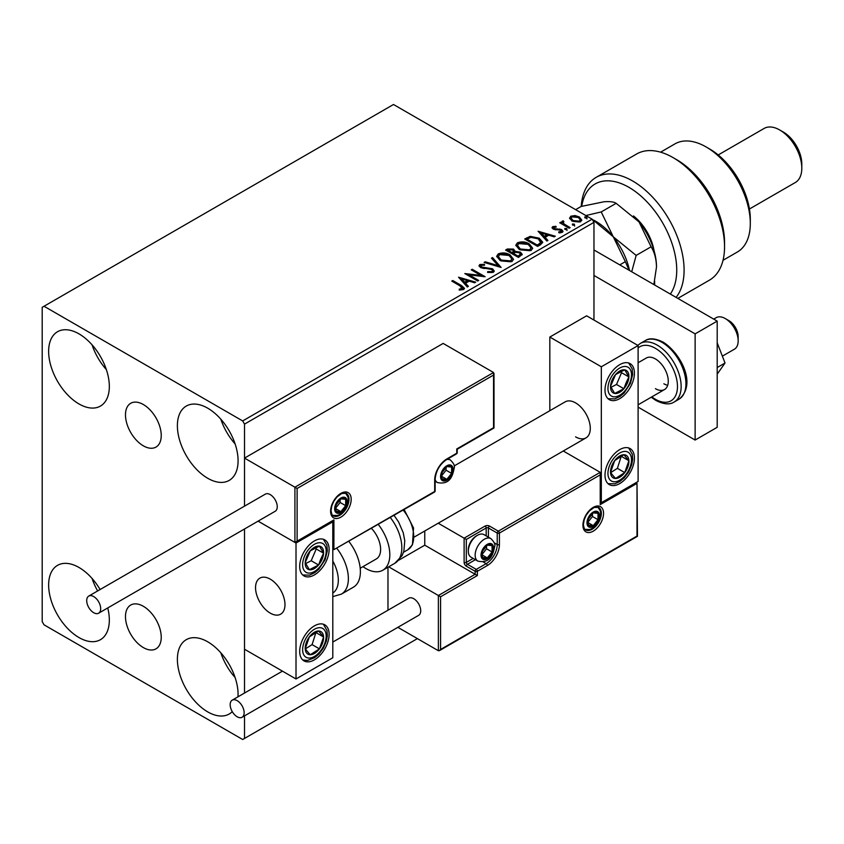 <?xml version="1.0" encoding="UTF-8"?>
<svg xmlns="http://www.w3.org/2000/svg" width="844" height="844" viewBox="0 0 844 844"><rect width="100%" height="100%" fill="white"/><g stroke="black" fill="none" stroke-linecap="round" stroke-linejoin="round"><path stroke-width="1.27" d="M143.353 404.54A25.278 14.601 -120 0 0 130.714 403.284A25.278 14.601 -120 0 0 126.843 423.551A25.278 14.601 -120 0 0 143.353 445.832A25.278 14.601 -120 0 0 156.003 447.077A25.278 14.601 -120 0 0 159.875 426.821A25.278 14.601 -120 0 0 143.353 404.54M143.353 606.298A25.278 14.601 -120 0 0 130.714 605.043A25.278 14.601 -120 0 0 126.843 625.309A25.278 14.601 -120 0 0 143.353 647.58A25.278 14.601 -120 0 0 156.003 648.836A25.278 14.601 -120 0 0 159.875 628.58A25.278 14.601 -120 0 0 143.353 606.298M232.258 711.64A42.917 24.782 60 0 1 229.188 714.013A42.917 24.782 60 0 1 207.73 711.893A42.917 24.782 60 0 1 179.698 674.071A42.917 24.782 60 0 1 186.271 639.678A42.917 24.782 60 0 1 207.73 641.809A42.917 24.782 60 0 1 237.997 696.806M235.117 677.563A42.917 24.782 60 0 1 220.811 652.781M78.988 403.949A42.917 24.782 60 0 1 50.946 366.127A42.917 24.782 60 0 1 57.529 331.734A42.917 24.782 60 0 1 78.988 333.865A42.917 24.782 60 0 1 107.019 371.687A42.917 24.782 60 0 1 100.447 406.069A42.917 24.782 60 0 1 78.988 403.949M106.365 369.619A42.917 24.782 60 0 1 92.059 344.837M207.73 478.274A42.917 24.782 60 0 1 179.698 440.462A42.917 24.782 60 0 1 186.271 406.069A42.917 24.782 60 0 1 207.73 408.19A42.917 24.782 60 0 1 235.771 446.012A42.917 24.782 60 0 1 229.188 480.405A42.917 24.782 60 0 1 207.73 478.274M235.117 443.944A42.917 24.782 60 0 1 220.811 419.162M107.747 607.944A42.917 24.782 60 0 1 100.447 639.689A42.917 24.782 60 0 1 78.988 637.558A42.917 24.782 60 0 1 50.946 599.746A42.917 24.782 60 0 1 57.529 565.353A42.917 24.782 60 0 1 78.988 567.474A42.917 24.782 60 0 1 100.098 589.534M97.651 590.948A42.917 24.782 60 0 1 92.059 578.446M593.965 320.055L593.965 222.362L244.517 424.121L242.671 420.934L592.129 219.176L393.494 104.498L42.2 307.311L42.2 621.638L44.036 624.824L242.671 739.502L244.517 738.437L244.517 715.87M244.517 693.04L244.517 528.977L244.517 649.236L296.012 678.977L332.8 657.74L332.8 521.814L332.156 521.444M297.12 488.476L297.12 541.141L333.897 519.904L333.897 549.634L434.692 491.451L434.692 479.972A17.165 9.906 -60 0 1 446.835 458.957L456.762 453.217L456.762 448.966L493.55 427.729L493.55 375.063L297.12 488.476L244.517 458.102L244.517 506.157L244.517 424.121M244.517 738.437L417.4 638.623M569.679 218.638L570.787 216.201L575.007 215.558L579.311 216.929L581.78 220.062L580.535 221.824L572.053 221.117L569.563 217.974M563.275 221.877L563.897 223.86L570.133 227.637L569.141 228.207L559.73 222.774L560.722 222.204L562.104 223.006L562.273 221.117L563.349 220.864L563.887 221.719L563.053 222.9M561.735 221.961L562.273 221.117L562.273 221.961L563.349 221.719L563.349 220.864M552.704 226.646L555.953 226.308L556.175 227.11L553.917 227.279L554.234 228.555L561.629 229.589L563.001 231.33L562.262 232.364L558.95 232.807L558.644 231.973L561.418 231.161L561.418 232.016L560.996 232.617L560.69 230.19L553.284 229.157L552.029 227.595L552.704 226.646L552.704 227.49L554.392 227.11M553.917 227.279L554.234 229.41L555.32 229.758L555.32 228.914M540.603 244.686L537.607 246.406L524.736 238.979L530.211 236.352L539.263 238.208L542.703 242.207L540.603 244.686M518.469 257.462L505.588 250.024L507.413 248.98L513.563 249.107L515.104 251.385L520.421 252.113L522.225 254.392L518.469 257.462M515.135 251.048L515.104 252.24L520.421 252.957L520.421 252.113M501.136 267.464L484.129 262.421L485.216 261.798L498.108 265.628L491.472 258.18L492.548 257.557L501.136 267.464M478.685 280.43L477.693 280.999L464.822 273.572L480.858 275.397L471.258 269.848L472.25 269.278L485.121 276.716L469.106 274.901L478.685 280.43M460.349 286.042L451.783 281.094L452.774 280.524L461.468 285.546L464.495 288.321L463.62 289.503L459.706 290.051L459.22 289.197L462.723 288.099L462.723 288.943L462.29 289.597L460.349 286.042M242.671 420.934L44.036 306.256M458.545 277.191L475.71 282.149L474.634 282.772L469.19 281.147L465.571 283.236L468.378 286.38L467.302 287.002L458.545 277.191M481.143 265.29L481.47 266.978L492.537 268.793L494.236 271.029L493.297 272.369L487.589 272.422L487.748 271.578L491.904 271.652L492.569 270.692L491.524 269.352L480.531 267.58L479.023 265.723L479.835 264.52L484.498 264.341L484.519 265.248L481.143 265.29L480.806 266.409M500.197 260.638L496.673 256.27L498.266 253.875C502.465 252.367 506.389 252.704 510.04 254.888L513.521 259.277L511.875 261.651L500.197 260.638M519.345 249.581L515.811 245.214L517.414 242.819C521.613 241.31 525.538 241.648 529.188 243.832L532.669 248.22L531.024 250.594L519.345 249.581M538.103 231.256L555.278 236.214L554.191 236.837L548.748 235.212L545.129 237.301L547.935 240.445L546.859 241.067L538.103 231.256M565.09 229.494L564.847 228.397L566.746 228.545L566.989 229.631L565.09 229.494L564.847 228.397L564.847 229.251L566.746 229.389L566.746 228.545L566.989 229.631M572.686 225.105L572.443 224.019L574.342 224.156L574.585 225.253L572.686 225.105L572.443 224.019L572.443 224.863L574.342 225.01L574.342 224.156L574.585 225.253M585.071 217.963L584.818 216.866L586.717 217.013L586.96 218.111L585.071 217.963L584.818 216.866L584.818 217.72L586.717 217.857L586.717 217.013L586.96 218.111M592.129 219.176L593.965 222.362M452.521 281.516L452.774 280.524M452.774 281.379L464.411 288.732M459.22 290.041L461.457 289.872L461.457 289.017M461.457 289.872L462.29 289.597M459.4 278.151L474.739 282.708M467.871 286.675L465.571 283.236M461.731 278.931L464.675 283.078L467.439 281.485L467.439 280.63L461.731 278.931L464.675 282.234L467.439 280.63M464.675 283.078L464.675 282.234M466.373 274.458L480.858 276.241L480.858 275.397M471.996 270.28L472.25 269.278M472.25 270.133L483.601 276.684M477.947 280.852L469.106 275.745L469.106 274.901M491.904 271.652L491.904 272.507L487.748 272.433L487.748 271.578M491.904 272.507L492.463 271.103M479.097 266.145L479.835 264.52M479.835 265.375L484.498 265.195L484.498 264.341M481.143 266.145L481.47 266.978M481.47 267.833L483.728 268.445L483.728 267.59M483.728 268.445L486.239 268.476L486.239 267.632M486.239 268.476L492.537 269.637L492.537 268.793M492.537 269.637L494.173 271.43M485.1 262.706L485.216 261.798M485.216 262.642L498.108 266.472L498.108 265.628M491.968 258.739L492.548 257.557M492.548 258.412L500.439 267.263M496.705 256.713L498.266 253.875M498.266 254.73C502.465 253.221 506.389 253.559 510.04 255.732L510.04 254.888M510.04 255.732L513.479 259.688M498.403 257.009L501.188 260.912L510.525 261.756L511.865 258.886L509.048 255.458L499.627 254.614L498.361 256.555L501.188 260.068L510.525 260.901L511.865 258.886M510.525 261.756L510.525 260.901M501.188 260.912L501.188 260.068M506.326 250.457L507.413 249.824L513.563 249.961L513.563 249.107M513.563 249.961L515.104 252.24M520.421 252.957L522.162 254.804M513.352 253.369L513.352 254.213L518.132 256.977L520.548 254.972L519.429 252.683L515.578 252.25L513.352 253.369L518.132 256.133L520.548 254.118M507.898 250.225L507.898 251.069L512.023 253.453L513.711 251.923L512.603 249.697L507.898 250.225L512.023 252.599L513.711 251.069M512.53 253.158L512.53 252.314M512.023 253.453L512.023 252.599M519.271 256.323L519.271 255.479M518.132 256.977L518.132 256.133M515.853 245.657L517.414 242.819M517.414 243.673C521.613 242.165 525.538 242.502 529.188 244.686L529.188 243.832M529.188 244.686L532.627 248.632M517.551 245.963L520.337 249.856L529.673 250.7L531.013 247.83L528.196 244.401L518.775 243.557L517.499 245.498L520.337 249.012L529.673 249.845L531.013 247.83M529.673 250.7L529.673 249.845M520.337 249.856L520.337 249.012M525.474 239.401L530.211 237.196L530.211 236.352M530.211 237.196L539.263 239.063L539.263 238.208M539.263 239.063L542.66 242.629M540.666 243.589L540.951 241.848L540.666 242.745L538.272 238.778L530.908 237.354L527.046 239.168L537.28 245.077L540.666 242.745L540.666 243.589L538.345 245.309L538.345 244.465M527.046 239.168L527.046 240.012L537.28 245.92L538.345 245.309M537.28 245.92L537.28 245.077M538.957 232.216L554.297 236.774M547.429 240.74L545.129 237.301M541.289 233.007L544.232 237.143L547.007 235.55L547.007 234.695L541.289 233.007L544.232 236.299L547.007 234.695M544.232 237.143L544.232 236.299M555.953 227.089L555.953 226.308M553.917 228.123L554.234 229.41L553.917 228.123M555.32 229.758L559.857 229.79L559.857 228.935M559.857 229.79L561.629 230.444L561.629 229.589M561.629 230.444L562.906 231.731M559.941 232.881L560.996 232.617M552.124 228.038L552.704 227.49M566.746 229.389L566.989 230.486M560.469 223.196L560.722 222.204M560.722 223.048L562.104 223.85L562.104 223.006M563.275 222.721L563.897 223.86M563.897 224.704L569.394 228.059M574.342 225.01L574.585 226.097M569.605 218.396L570.787 216.201M570.787 217.045L575.007 216.402L575.007 215.558M575.007 216.402L579.311 217.784L579.311 216.929M579.311 217.784L581.727 220.474M571.177 218.554L573.055 221.402L579.374 222.004L580.187 220.273M578.33 217.509L571.947 216.866L571.103 218.111L573.055 220.558L579.374 221.16L580.25 219.851L578.33 217.509M579.374 222.004L579.374 221.16M573.055 221.402L573.055 220.558M586.717 217.857L586.96 218.955M575.576 436.865A20.805 12.016 -120 0 0 585.979 437.899A20.805 12.016 -120 0 0 589.165 421.219A20.805 12.016 -120 0 0 575.576 402.883A20.805 12.016 -120 0 0 565.174 401.86L454.177 465.941M619.718 483.591A20.805 12.016 -60 0 1 609.315 484.625A20.805 12.016 -60 0 1 606.119 467.945A20.805 12.016 -60 0 1 619.718 449.609A20.805 12.016 -60 0 1 630.12 448.575A20.805 12.016 -60 0 1 633.306 465.255A20.805 12.016 -60 0 1 619.718 483.591M619.718 364.661A20.805 12.016 120 0 0 606.119 382.997A20.805 12.016 120 0 0 609.315 399.666A20.805 12.016 120 0 0 619.718 398.642A20.805 12.016 120 0 0 633.306 380.306A20.805 12.016 120 0 0 630.12 363.627A20.805 12.016 120 0 0 619.718 364.661M601.329 366.781L638.106 345.544L638.106 481.47L601.329 502.707L601.329 366.781L549.824 337.051L549.824 410.712M638.106 345.544L586.612 315.814L549.824 337.051M601.329 502.707L600.675 502.328M270.259 613.134A20.805 12.016 60 0 1 256.671 594.798A20.805 12.016 60 0 1 259.857 578.129A20.805 12.016 60 0 1 270.259 579.153A20.805 12.016 60 0 1 283.858 597.489A20.805 12.016 60 0 1 280.672 614.168A20.805 12.016 60 0 1 270.259 613.134M314.401 540.93A20.805 12.016 -60 0 1 324.813 539.896A20.805 12.016 -60 0 1 327.999 556.576A20.805 12.016 -60 0 1 314.401 574.912A20.805 12.016 -60 0 1 303.998 575.935A20.805 12.016 -60 0 1 300.812 559.266A20.805 12.016 -60 0 1 314.401 540.93M314.401 659.86A20.805 12.016 120 0 0 327.999 641.524A20.805 12.016 120 0 0 324.813 624.845A20.805 12.016 120 0 0 314.401 625.879A20.805 12.016 120 0 0 300.812 644.215A20.805 12.016 120 0 0 303.998 660.894A20.805 12.016 120 0 0 314.401 659.86M296.012 678.977L296.012 543.051L332.8 521.814M296.012 543.051L258.074 521.149L294.915 542.418L294.915 487.199L493.55 372.51L443.153 343.424L244.517 458.102M725.291 318.578L728.963 320.699A13.008 7.512 60 0 1 738.025 334.741A13.008 7.512 60 0 1 738.162 336.629L738.162 340.87A18.209 10.508 -120 0 0 737.972 338.244A18.209 10.508 -120 0 0 725.291 318.578A18.209 10.508 -120 0 0 716.187 317.671L713.707 319.106M284.766 601.635A20.805 12.016 -120 0 0 274.711 582.518A20.805 12.016 -120 0 0 259.857 578.129A20.805 12.016 -120 0 0 255.764 590.663A20.805 12.016 -120 0 0 265.807 609.769A20.805 12.016 -120 0 0 280.672 614.168A20.805 12.016 -120 0 0 284.766 601.635M722.359 356.157L734.396 349.205A18.209 10.508 -120 0 0 738.162 340.87M493.55 375.063L493.55 372.51M297.12 541.141L294.915 542.418M333.897 519.904L296.012 542.302M333.897 549.634L434.365 492.157A1.561 1.561 0 0 0 435.145 490.807A1.561 0.897 180 0 1 434.692 491.451A1.561 0.897 60 0 1 434.365 492.157M424.764 530.981L424.764 545.182L475.151 574.268L438.374 595.505L440.579 596.782L440.579 649.458L439.471 650.619L438.374 650.724L438.374 595.505L388.683 566.82M424.764 545.182L398.843 560.142M438.374 650.724L397.862 627.335M387.976 567.231L387.976 610.223M440.579 649.458L637.009 536.045L637.009 483.38L600.221 504.617L600.221 472.334L563.275 451.002M600.221 474.877L499.426 533.07L499.426 544.538A17.165 9.906 -60 0 1 487.294 565.564L477.356 571.304L477.356 575.545L475.151 574.268L475.151 571.304L466.321 566.197A3.123 1.804 -120 0 1 464.116 562.378L464.116 538.166L438.205 523.206M637.009 483.38L637.463 536.309L439.471 650.619M600.221 504.617L600.675 473.347M494.225 542.808L497.221 544.538L497.221 533.07A1.561 0.897 0 0 0 499.426 533.07A1.561 0.897 -120 0 0 498.329 531.161L489.499 526.065A3.123 1.804 0 0 0 485.089 526.065L464.116 538.166L466.321 539.443L466.321 562.378L473.189 558.422M481.776 554.73A7.807 4.505 120 0 0 482.515 557.494A7.807 4.505 120 0 0 487.294 557.916A7.807 4.505 120 0 0 492.073 551.976A7.807 4.505 120 0 0 492.073 545.604A7.807 4.505 120 0 0 487.294 545.182A7.807 4.505 120 0 0 482.515 551.121A7.807 4.505 120 0 0 481.776 554.73M482.272 554.16L482.515 557.494L487.294 557.916L492.073 551.976L492.073 545.604L487.294 545.182L482.515 551.121L482.272 554.16L486.555 548.79L486.555 545.899M468.314 551.206A13.008 7.512 120 0 0 471.005 557.167L477.852 561.112A13.008 7.512 -60 0 1 475.151 555.162A13.008 7.512 -60 0 1 480.827 542.07A13.008 7.512 -60 0 1 490.849 538.588L484.013 534.632A13.008 7.512 120 0 0 477.504 535.275A13.008 7.512 120 0 0 468.314 551.206L468.314 549.76A11.236 6.488 -60 0 1 476.259 536.003L477.504 535.275M482.283 555.025L487.294 557.916M486.555 548.79L492.073 551.976M488.75 543.684L492.073 545.604M441.317 476.153A7.807 4.505 120 0 0 442.056 478.917A7.807 4.505 120 0 0 446.835 479.339A7.807 4.505 120 0 0 451.603 473.4A7.807 4.505 120 0 0 451.603 467.027A7.807 4.505 120 0 0 446.835 466.595A7.807 4.505 120 0 0 442.056 472.545A7.807 4.505 120 0 0 441.317 476.153M441.802 475.583L442.056 478.917L446.835 479.339L451.603 473.4L451.603 467.027L446.835 466.595L442.056 472.545L441.802 475.583M441.802 475.541L446.086 470.213L446.086 467.323M441.823 476.449L446.835 479.339M446.086 470.213L451.603 473.4M448.28 465.107L451.603 467.027M335.374 508.436A7.807 4.505 120 0 0 336.112 511.19A7.807 4.505 120 0 0 340.892 511.622A7.807 4.505 120 0 0 345.671 505.672A7.807 4.505 120 0 0 345.671 499.3A7.807 4.505 120 0 0 340.892 498.878A7.807 4.505 120 0 0 336.112 504.817A7.807 4.505 120 0 0 335.374 508.436M335.87 507.866L336.112 511.19L340.892 511.622L345.671 505.672L345.671 499.3L340.892 498.878L336.112 504.817L335.87 507.866M335.87 507.824L340.153 502.486L340.153 499.595M335.88 508.732L340.892 511.622M340.153 502.486L345.671 505.672M342.347 497.39L345.671 499.3M587.719 522.457A7.807 4.505 120 0 0 588.458 525.211A7.807 4.505 120 0 0 593.237 525.643A7.807 4.505 120 0 0 598.006 519.693A7.807 4.505 120 0 0 598.006 513.321A7.807 4.505 120 0 0 593.237 512.899A7.807 4.505 120 0 0 588.458 518.838A7.807 4.505 120 0 0 587.719 522.457M588.205 521.887L588.458 525.211L593.237 525.643L598.006 519.693L598.006 513.321L593.237 512.899L588.458 518.838L588.205 521.887M588.205 521.845L592.488 516.507L592.488 513.616M588.226 522.752L593.237 525.643M592.488 516.507L598.006 519.693M594.682 511.401L598.006 513.321M627.419 383.007A13.008 7.512 120 0 0 628.896 376.93A13.008 7.512 120 0 0 624.75 369.851A13.008 7.512 120 0 0 615.561 374.567A13.008 7.512 120 0 0 610.539 386.362A13.008 7.512 120 0 0 614.685 393.441A13.008 7.512 120 0 0 623.874 388.725A13.008 7.512 120 0 0 627.419 383.007M626.142 382.691L628.896 376.93L624.75 369.851L615.561 374.567L610.539 386.362L614.685 393.441L623.874 388.725L626.142 382.691M611.014 387.301L616.51 384.474L621.543 372.689L620.889 371.582M616.51 384.474L623.874 388.725M621.543 372.689L628.896 376.93M322.102 559.277A13.008 7.512 120 0 0 323.59 553.2A13.008 7.512 120 0 0 319.433 546.121A13.008 7.512 120 0 0 310.254 550.837A13.008 7.512 120 0 0 305.222 562.631A13.008 7.512 120 0 0 309.379 569.711A13.008 7.512 120 0 0 318.557 564.995A13.008 7.512 120 0 0 322.102 559.277M320.825 558.96L323.59 553.2L319.433 546.121L310.254 550.837L305.222 562.631L309.379 569.711L318.557 564.995L320.825 558.96M305.697 563.57L311.204 560.743L316.226 548.959L315.582 547.851M311.204 560.743L318.557 564.995M316.226 548.959L323.59 553.2M306.71 653.119A13.008 7.512 120 0 0 310.254 654.744A13.008 7.512 120 0 0 319.433 648.857A13.008 7.512 120 0 0 323.59 636.988A13.008 7.512 120 0 0 318.557 630.995A13.008 7.512 120 0 0 309.379 636.882A13.008 7.512 120 0 0 305.222 648.751A13.008 7.512 120 0 0 306.71 653.119M307.49 651.61L310.254 654.744L319.433 648.857L323.59 636.988L318.557 630.995L309.379 636.882L305.222 648.751L307.49 651.61M305.349 648.92L312.08 644.605L315.972 632.43M312.08 644.605L319.433 648.857M316.226 632.736L323.59 636.988M612.016 476.849A13.008 7.512 120 0 0 615.561 478.474A13.008 7.512 120 0 0 624.75 472.587A13.008 7.512 120 0 0 628.896 460.708A13.008 7.512 120 0 0 623.874 454.726A13.008 7.512 120 0 0 614.685 460.613A13.008 7.512 120 0 0 610.539 472.482A13.008 7.512 120 0 0 612.016 476.849M612.807 475.341L615.561 478.474L624.75 472.587L628.896 460.708L623.874 454.726L614.685 460.613L610.539 472.482L612.807 475.341M610.655 472.651L617.386 468.336L621.279 456.161M617.386 468.336L624.75 472.587M621.543 456.467L628.896 460.708M332.8 593.068A28.612 16.521 -120 0 0 332.8 560.996M336.883 548.442A33.813 19.517 60 0 1 341.366 594.144L353.383 587.202A33.813 19.517 -120 0 0 348.899 541.5M371.508 528.449A20.805 12.016 60 0 1 379.241 555.806A20.805 12.016 60 0 1 376.308 558.95L360.209 568.244M378.334 524.514A33.813 19.517 60 0 1 387.575 565.111A33.813 19.517 60 0 1 382.807 570.217A33.813 19.517 60 0 1 362.983 566.64M93.695 612.712A9.885 5.708 -120 0 0 98.642 613.198A9.885 5.708 -120 0 0 100.151 605.275A9.885 5.708 -120 0 0 93.695 596.571A9.885 5.708 -120 0 0 88.757 596.075A9.885 5.708 -120 0 0 87.238 603.998A9.885 5.708 -120 0 0 93.695 612.712M98.642 613.198L275.207 511.264A9.885 5.708 -120 0 0 276.716 503.341A9.885 5.708 -120 0 0 270.259 494.626A9.885 5.708 -120 0 0 265.322 494.141L88.757 596.075M244.148 712.737A9.885 5.708 -120 0 0 239.833 702.799A9.885 5.708 -120 0 0 232.216 700.151A9.885 5.708 -120 0 0 230.169 704.666A9.885 5.708 -120 0 0 234.484 714.615A9.885 5.708 -120 0 0 242.101 717.263A9.885 5.708 -120 0 0 244.148 712.737M242.101 717.263L418.666 615.329A9.885 5.708 -120 0 0 420.713 610.803A9.885 5.708 -120 0 0 416.398 600.854A9.885 5.708 -120 0 0 408.781 598.206L332.8 642.073M717.2 342.843L725.028 363.015L717.2 367.541M725.028 363.015L717.2 374.156M593.965 249.972L717.2 321.121L717.2 427.307L695.129 440.051L638.106 407.135M593.965 275.461L695.129 333.865L695.129 440.051M717.2 321.121L695.129 333.865M638.106 362.751L646.293 358.025A18.209 10.508 60 0 1 655.398 358.922A18.209 10.508 60 0 1 667.287 374.968A18.209 10.508 60 0 1 664.502 389.559A18.209 10.508 60 0 1 655.398 388.662M667.688 385.307A18.209 10.508 60 0 1 663.859 383.777M670.326 294.06A67.625 39.046 -120 0 0 628.917 187.326A67.625 39.046 -120 0 0 581.738 206.295M581.231 206.432A72.827 42.052 60 0 1 596.18 177.345A72.827 42.052 60 0 1 632.589 180.954A72.827 42.052 60 0 1 677.721 237.818A72.827 42.052 60 0 1 676.076 297.383M709.836 149.103L706.164 146.972L709.836 149.103A57.223 33.043 60 0 1 750.305 219.187L750.305 223.428A62.424 36.039 -120 0 0 706.164 146.972L706.164 146.972A62.424 36.039 -120 0 0 674.947 143.881L660.599 152.173M723.023 260.29L737.371 252.008A62.424 36.039 -120 0 0 750.305 223.428M783.411 132.107L779.729 129.987L783.411 132.107A26.006 15.013 60 0 1 801.8 163.968L801.8 168.209A31.217 18.019 -120 0 0 779.729 129.987L779.729 129.987A31.217 18.019 -120 0 0 764.126 128.436L718.212 154.948M749.43 209.006L795.333 182.504A31.217 18.019 -120 0 0 801.8 168.209M677.837 298.396L709.466 280.134A72.827 42.052 -120 0 0 724.553 246.796A72.827 42.052 -120 0 0 673.058 157.596A72.827 42.052 -120 0 0 636.64 153.988L596.18 177.345M673.058 157.596L676.73 159.716A67.625 39.046 60 0 1 724.553 242.544L724.553 246.796M633.506 215.937A36.419 21.026 60 0 1 654.089 250.847M654.659 281.295L654.659 285.019M592.15 219.208L613.282 236.805L625.351 261.661L619.77 264.879M625.351 261.661L629.107 270.27M593.765 220.2A49.416 28.538 60 0 1 613.282 236.805A49.416 28.538 60 0 1 629.519 270.502M631.713 271.768L636.154 255.415L613.282 236.805L601.213 211.939L585.831 215.547M575.629 209.66L581.199 206.442L604.082 201.758C610.033 201.336 614.052 201.853 616.152 203.32L639.024 221.93A49.416 28.538 60 0 1 656.505 266.968L653.847 284.544M639.024 221.93L651.093 246.796C654.469 252.092 656.273 258.823 656.505 266.968M651.093 246.796L636.154 255.415M616.152 203.32L601.213 211.939M461.468 286.39L461.468 285.546M507.413 249.824L507.413 248.98M526.688 238.704L526.688 237.85M557.283 229.747L557.283 228.903M566.968 226.656L566.968 225.812M330.595 511.2A14.57 8.408 -60 0 1 340.892 493.36A14.57 8.408 -60 0 1 351.188 499.3A14.57 8.408 -60 0 1 340.892 517.14A14.57 8.408 -60 0 1 330.595 511.2M348.983 499.3A13.008 7.512 120 0 0 346.293 493.35L341.778 493.466L337.083 496.863L333.865 501.178L331.829 505.799L331.048 510.557C331.703 514.418 332.452 516.19 333.285 515.874A13.008 7.512 120 0 0 343.308 512.392A13.008 7.512 120 0 0 348.983 499.3M457.216 452.584A1.561 0.897 180 0 1 456.762 453.217A1.561 0.897 -120 0 1 456.435 453.935A1.561 1.561 0 0 0 457.216 452.584L457.216 449.23L494.004 427.992L494.004 373.523M456.435 453.935L446.508 459.663A1.561 0.897 -120 0 0 446.835 458.957M446.508 459.663C439.64 464.443 435.852 471.005 435.145 479.339A1.561 0.897 180 0 1 434.692 479.972M603.534 513.321A14.57 8.408 -60 0 1 593.237 531.161A14.57 8.408 -60 0 1 582.93 525.211A14.57 8.408 -60 0 1 593.237 507.371A14.57 8.408 -60 0 1 603.534 513.321M585.63 529.895A13.008 7.512 120 0 0 595.642 526.413A13.008 7.512 120 0 0 601.329 513.321A13.008 7.512 120 0 0 598.628 507.371L594.113 507.487L589.428 510.884L586.2 515.199L584.175 519.82L583.394 524.578C584.037 528.418 584.786 530.19 585.63 529.895M486.186 535.898L486.186 527.975A1.561 0.897 180 0 1 488.391 527.975L497.221 533.07A1.561 0.897 -60 0 1 498.329 531.161L600.221 472.334M477.356 575.545L440.579 596.782M489.499 526.065A1.561 0.897 120 0 0 488.391 527.975L488.391 537.164M483.19 561.925L486.186 563.655A15.603 9.01 120 0 0 497.221 544.538A1.561 0.897 0 0 0 499.426 544.538M475.394 559.699L467.428 564.288L476.259 569.384L486.186 563.655A1.561 0.897 60 0 1 487.294 565.564M485.089 526.065A1.561 0.897 60 0 1 486.186 527.975L466.321 539.443M475.151 571.304A1.561 0.897 0 0 0 477.356 571.304A1.561 0.897 60 0 0 476.259 569.384A1.561 0.897 120 0 0 475.151 571.304M466.321 566.197A1.561 0.897 -60 0 1 467.428 564.288A1.561 0.897 60 0 1 466.321 562.378A1.561 0.897 0 0 1 464.116 562.378M481.038 555.162A8.841 5.106 120 0 0 487.294 558.77A8.841 5.106 120 0 0 493.55 547.935A8.841 5.106 120 0 0 487.294 544.327A8.841 5.106 120 0 0 481.038 555.162M440.579 476.575A8.841 5.106 120 0 0 446.835 480.194A8.841 5.106 120 0 0 453.08 469.359A8.841 5.106 120 0 0 446.835 465.751A8.841 5.106 120 0 0 440.579 476.575M435.145 481.238L437.382 482.536A13.008 7.512 -60 0 1 435.145 479.624M446.75 459.526A13.008 7.512 -60 0 1 450.39 460.012L448.153 458.714M334.635 508.858A8.841 5.106 120 0 0 340.892 512.466A8.841 5.106 120 0 0 347.148 501.642A8.841 5.106 120 0 0 340.892 498.023A8.841 5.106 120 0 0 334.635 508.858M586.981 522.879A8.841 5.106 120 0 0 593.237 526.487A8.841 5.106 120 0 0 599.483 515.663A8.841 5.106 120 0 0 593.237 512.044A8.841 5.106 120 0 0 586.981 522.879M629.571 383.398A16.648 9.611 120 0 0 626.153 366.549A16.648 9.611 120 0 0 609.864 379.906A16.648 9.611 120 0 0 613.282 396.743A16.648 9.611 120 0 0 629.571 383.398M324.265 559.667A16.648 9.611 120 0 0 320.847 542.819A16.648 9.611 120 0 0 304.547 556.175A16.648 9.611 120 0 0 307.965 573.013A16.648 9.611 120 0 0 324.265 559.667M304.547 655.988A16.648 9.611 120 0 0 320.847 650.534A16.648 9.611 120 0 0 324.265 629.751A16.648 9.611 120 0 0 307.965 635.205A16.648 9.611 120 0 0 304.547 655.988M609.864 479.719A16.648 9.611 120 0 0 626.153 474.265A16.648 9.611 120 0 0 629.571 453.471A16.648 9.611 120 0 0 613.282 458.936A16.648 9.611 120 0 0 609.864 479.719M394.085 515.42L398.558 521.887L403.253 532.764L404.772 540.846L403.843 551.29L402.134 555.574L394.834 563.275A33.813 19.517 -120 0 0 399.592 558.169A33.813 19.517 -120 0 0 390.35 517.572M404.149 509.607L413.518 527.943L412.463 544.813L407.8 549.782A28.612 16.521 -120 0 0 411.83 545.456A28.612 16.521 -120 0 0 403.221 510.135M645.111 340.681C649.3 337.779 655.366 338.296 663.321 342.231C680.675 353.267 697.271 384.569 678.924 399.254A33.813 19.517 -120 0 0 684.104 372.162A33.813 19.517 -120 0 0 662.023 342.358A33.813 19.517 -120 0 0 645.111 340.681L640.332 343.445A33.813 19.517 60 0 1 657.233 345.122A33.813 19.517 60 0 1 679.325 374.915A33.813 19.517 60 0 1 674.145 402.008C669.809 404.909 663.743 404.392 655.936 400.467L651.241 397.218M651.821 396.88A31.217 18.019 -120 0 0 655.398 399.275A31.217 18.019 -120 0 0 677.468 386.531A31.217 18.019 -120 0 0 655.398 348.308A31.217 18.019 -120 0 0 638.106 347.971M492.569 270.692L492.569 271.546M498.361 256.555L498.361 257.409M517.499 245.498L517.499 246.353M553.601 227.732L553.601 228.587M580.25 219.851L580.25 220.706M571.103 218.111L571.103 218.965M414.457 536.932L585.979 437.899M664.502 389.559L638.106 404.793M435.145 490.807L435.145 479.339M477.852 561.112C491.197 563.971 493.297 553.105 494.763 546.237C495.396 544.327 494.088 541.785 490.849 538.588M437.382 482.536C450.738 485.395 452.838 474.528 454.304 467.66C454.937 465.751 453.629 463.198 450.39 460.012M332.599 515.346L337.463 515.462L340.28 514.228L345.956 508.225L347.475 504.891L348.361 499.943L347.96 496.958L345.491 493.012M584.934 529.367L589.798 529.483L592.615 528.249L598.29 522.236L599.82 518.912L600.706 513.954L600.306 510.979L597.826 507.033M608.049 398.737L614.875 398.843L620.002 396.437L624.085 392.998L630.457 383.324L632.662 374.483L632.177 368.849L628.685 363.004M302.743 575.007L309.558 575.112L314.685 572.707L318.768 569.267L325.14 559.593L327.356 550.752L326.871 545.119L323.368 539.274M302.743 659.955L307.469 660.462L314.633 657.687L318.937 654.047L323.357 648.118L326.375 641.113L327.356 635.585L326.966 630.479L323.379 624.222M608.049 483.686L614.886 483.791L619.939 481.418L624.244 477.778L628.664 471.849L631.681 464.844L632.673 459.315L632.283 454.209L628.685 447.953M341.366 594.144L332.8 596.613M394.834 563.275L382.807 570.217M407.8 549.782L403.548 552.229M232.216 700.151L282.455 671.138M678.924 399.254L674.145 402.008M637.79 345.354L640.332 343.445"/></g></svg>
